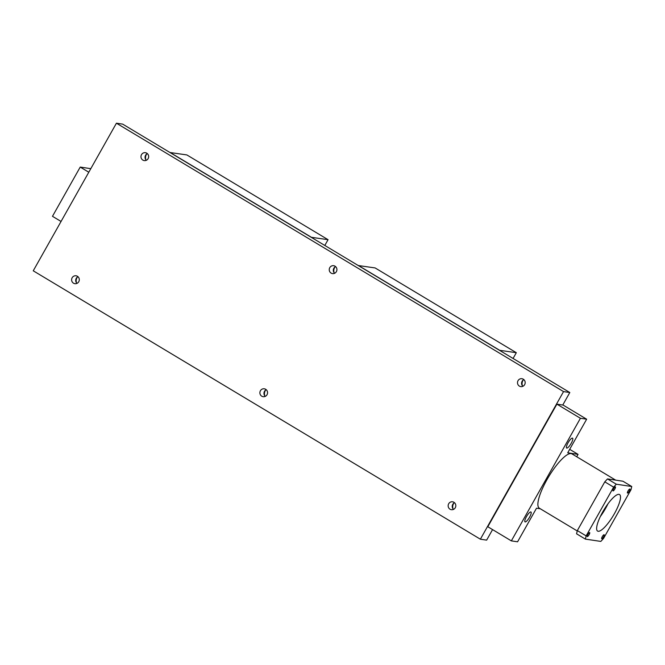 <?xml version="1.0" encoding="UTF-8"?>
<svg xmlns="http://www.w3.org/2000/svg" width="665" height="665" viewBox="0 0 665 665"><rect width="100%" height="100%" fill="white"/><g stroke="black" fill="none" stroke-linecap="round" stroke-linejoin="round"><path stroke-width="1" d="M523.288 379.2A3.99 3.832 98.5 0 1 520.753 386.606A3.99 3.832 98.5 0 1 517.727 381.361A3.99 3.832 98.5 0 1 523.288 379.2M77.406 276.274A3.99 3.832 98.5 0 1 74.871 283.681A3.99 3.832 98.5 0 1 71.845 278.435A3.99 3.832 98.5 0 1 77.406 276.274M453.929 502.291A3.99 3.832 98.5 0 1 451.394 509.698A3.99 3.832 98.5 0 1 448.368 504.452A3.99 3.832 98.5 0 1 453.929 502.291M335.027 266.191A3.99 3.832 98.5 0 1 332.483 273.598A3.99 3.832 98.5 0 1 329.458 268.352A3.99 3.832 98.5 0 1 335.027 266.191M265.668 389.283A3.99 3.832 98.5 0 1 263.132 396.689A3.99 3.832 98.5 0 1 260.106 391.444A3.99 3.832 98.5 0 1 265.668 389.283M146.766 153.183A3.99 3.832 98.5 0 1 144.222 160.589A3.99 3.832 98.5 0 1 141.196 155.344A3.99 3.832 98.5 0 1 146.766 153.183M146.358 160.282A3.99 3.832 98.5 0 1 147.347 153.615M146.857 153.898A5.769 5.544 -81.5 0 0 145.968 159.874M265.26 396.373A3.99 3.832 98.5 0 1 266.249 389.715M265.759 389.989A5.769 5.544 -81.5 0 0 264.87 395.966M334.62 273.29A3.99 3.832 98.5 0 1 335.609 266.623M335.118 266.906A5.769 5.544 -81.5 0 0 334.229 272.883M453.522 509.382A3.99 3.832 98.5 0 1 454.519 502.723M454.029 502.998A5.769 5.544 -81.5 0 0 453.131 508.974M76.999 283.365A3.99 3.832 98.5 0 1 77.988 276.707M77.497 276.981A5.769 5.544 -81.5 0 0 76.608 282.957M522.881 386.299A3.99 3.832 98.5 0 1 523.87 379.632M523.38 379.915A5.769 5.544 -81.5 0 0 522.49 385.891M562.765 405.027L569.814 392.525L122.684 124.131L116.425 123.2L33.25 270.805L480.371 539.199L486.639 540.13L492.565 529.606M569.814 392.525L563.546 391.594L116.425 123.2M563.546 391.594L480.371 539.199M513.072 358.468L516.323 352.699L375.127 267.937L358.244 265.526M516.323 352.699L499.44 350.28M499.49 350.189L358.294 265.435M566.796 448.085A5.769 1.488 -59 0 1 566.646 448.035A5.769 1.488 -59 0 1 568.184 442.582A5.769 1.488 -59 0 1 572.424 438.094A5.769 1.488 -59 0 1 572.582 438.144A5.769 1.488 -59 0 1 571.044 443.588A5.769 1.488 -59 0 1 566.796 448.085M525.184 521.934A5.769 1.488 -59 0 1 525.026 521.884A5.769 1.488 -59 0 1 526.564 516.439A5.769 1.488 -59 0 1 530.811 511.942A5.769 1.488 -59 0 1 530.961 511.992A5.769 1.488 -59 0 1 529.423 517.437A5.769 1.488 -59 0 1 525.184 521.934M540.279 508.767L536.514 508.201L517.578 541.8L511.343 540.878L487.811 526.746L556.888 404.154L580.42 418.277L586.655 419.208L567.719 452.815L578.043 454.353L576.696 456.739M556.888 404.154L563.122 405.085L586.655 419.208M569.681 449.332L578.043 454.353M511.343 540.878L580.42 418.277M615.349 486.871A2.328 0.599 -59 0 1 615.408 486.896A2.328 0.599 -59 0 1 614.793 489.091A2.328 0.599 -59 0 1 613.072 490.911A2.328 0.599 -59 0 1 613.014 490.886A2.328 0.599 -59 0 1 613.637 488.692A2.328 0.599 -59 0 1 615.349 486.871M604.069 534.718A2.328 0.599 -59 0 1 604.128 534.735A2.328 0.599 -59 0 1 603.504 536.938A2.328 0.599 -59 0 1 601.792 538.758A2.328 0.599 -59 0 1 601.725 538.733A2.328 0.599 -59 0 1 602.349 536.53A2.328 0.599 -59 0 1 604.069 534.718M589.606 532.565A2.328 0.599 -59 0 1 589.664 532.582A2.328 0.599 -59 0 1 589.049 534.785A2.328 0.599 -59 0 1 587.328 536.597A2.328 0.599 -59 0 1 587.27 536.58A2.328 0.599 -59 0 1 587.893 534.377A2.328 0.599 -59 0 1 589.606 532.565M629.813 489.024A2.328 0.599 -59 0 1 629.871 489.049A2.328 0.599 -59 0 1 629.248 491.252A2.328 0.599 -59 0 1 627.536 493.064A2.328 0.599 -59 0 1 627.477 493.039A2.328 0.599 -59 0 1 628.093 490.845A2.328 0.599 -59 0 1 629.813 489.024M577.245 530.953L539.323 508.185A31.671 8.163 -59 0 1 538.376 500.255A31.671 8.163 -59 0 1 554.128 468.468A31.671 8.163 -59 0 1 571.925 453.871L615.674 480.138M598.168 531.277A21.305 5.486 -59 0 1 597.602 531.077A21.305 5.486 -59 0 1 603.288 510.961A21.305 5.486 -59 0 1 618.974 494.353A21.305 5.486 -59 0 1 619.539 494.544A21.305 5.486 -59 0 1 613.853 514.66A21.305 5.486 -59 0 1 598.168 531.277M600.345 516.522A21.305 5.486 121 0 0 607.976 503.812M631.75 486.514L622.922 481.219L607.494 478.916L604.793 481.851L577.328 530.595L576.563 533.812L585.391 539.115L586.148 535.89L613.612 487.146L616.322 484.211L631.75 486.514L630.994 489.739L603.529 538.475L600.819 541.41L585.391 539.115M577.328 530.595L586.148 535.89M604.793 481.851L613.612 487.146M607.494 478.916L616.322 484.211M88.794 172.227L80.224 167.081L90.806 168.661M61.055 221.462L52.477 216.316L80.224 167.081M324.811 245.46L328.061 239.691L186.865 154.928L169.982 152.518M328.061 239.691L311.178 237.272M311.228 237.181L170.032 152.426"/></g></svg>
